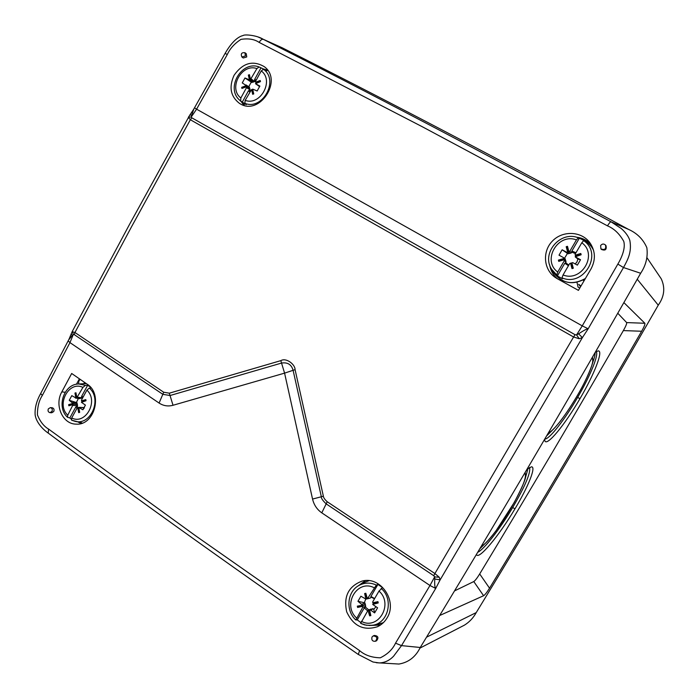 <?xml version="1.0" encoding="UTF-8"?>
<svg xmlns="http://www.w3.org/2000/svg" width="699" height="699" viewBox="0 0 699 699"><rect width="100%" height="100%" fill="white"/><g stroke="black" fill="none" stroke-linecap="round" stroke-linejoin="round"><path stroke-width="1.05" d="M366.826 598.624L365.892 599.087L364.651 593.538L365.83 593.276L367.386 598.807L376.359 585.098L377.914 584.416L382.58 587.623L378.998 591.074L372.768 601.769L372.768 602.774L377.932 601.647L378.22 602.931L372.716 604.434L377.591 607.815L374.62 612.909L370.531 610.052L369.588 610.017L370.846 615.592L369.657 615.845L370.846 615.592M360.78 622.529L357.268 619.899L355.861 619.987L362.72 607.317L362.729 606.313L357.608 607.431L357.32 606.155L365.166 604.749L365.053 603.115L364.301 602.721L365.717 599.174M369.657 615.845L367.98 610.332L360.658 623.377L366.39 625.255L372.209 625.299C388.268 623.639 394.175 599.279 381.156 588.392M364.301 602.721L357.949 601.297L362.44 605.037M357.949 601.297L360.894 596.23L365.892 599.087M367.91 598.405L370.304 598.047M365.673 599.183L367.08 598.833L365.516 593.346M372.768 602.774L373.616 603.228L372.917 604.093M376.001 606.715L373.782 609.318L373.275 608.829L370.531 610.052M372.515 608.733L373.275 608.829M368.862 609.939L365.254 606.977L365.76 606.286L362.72 607.317M365.166 604.749L365.76 606.286M370.767 597.689L370.907 596.457L374.655 598.536M374.498 598.807L371.02 597.06M374.62 612.909L373.782 609.318M368.399 610.271L369.369 610.515L369.588 610.017M369.369 610.515L370.514 615.618M378.072 602.258L373.616 603.228M357.32 606.155L357.608 607.431M365.498 604.941L357.739 606.697M367.552 610.734L364.249 607.912L365.254 606.977M377.914 584.416L370.907 596.457M364.249 607.912L357.268 619.899M79.835 398.622L80.551 398.22L75.885 397.932L74.968 393.056L75.955 392.768L76.873 397.644L82.928 387.403L85.418 385.35L87.646 385.306L90.25 386.905M77.755 407.753L78.742 408.05L78.742 407.465L79.669 412.358L78.681 412.655L77.755 407.753L77.056 408.172L71.7 417.976L71.569 420.16L75.274 421.418C91.027 425.49 102.237 398.954 89.332 388.032L91.123 387.936M71.281 419.173L69.83 417.95L67.523 417.286L67.759 415.206L73.124 404.529L68.852 405.787L68.642 404.66L72.906 403.402L73.072 404.101L77.126 404.372L77.065 402.921L76.366 402.554L78.402 398.456M89.332 388.032L86.903 390.138L81.538 399.968L81.521 400.859L85.82 399.592L86.029 400.719L81.442 402.336L85.418 405.097L82.858 409.78L78.742 407.465M76.366 402.554L69.253 400.309L72.906 403.402M69.253 400.309L71.796 395.651L75.885 397.932M77.572 397.224L81.914 397.792L81.285 398.212L76.864 397.644L75.955 392.768M81.521 400.859L82.403 401.348L81.617 402.021M84.361 407.744L79.52 407.456M79.162 407.334L83.784 407.587M78.253 407.77L77.073 406.294L77.589 405.708L73.098 405.42M77.126 404.372L77.589 405.708M81.914 397.792L81.6 396.377L83.207 396.91M82.971 397.347L82.063 397.172M82.858 409.78L84.107 407.936M78.742 408.05L79.564 412.393M74.968 393.056L75.876 392.952M85.951 400.309L82.403 401.348M68.642 404.66L68.852 405.787M77.432 404.538L73.072 404.101L69.166 405.254M76.995 408.295L75.85 406.914L77.073 406.294M87.646 385.306L81.6 396.377M75.85 406.914L69.83 417.95M564.486 258.35L567.439 253.414L569.545 253.484L568.06 251.893L567.64 252.147L566.199 246.695L567.483 246.31L568.925 251.762L569.825 251.247L576.43 239.897L578.353 237.809L581.97 239.434L584.451 240.998L583.656 240.639L581.795 242.771L575.172 254.139L575.19 255.152L580.799 253.492L581.14 254.759L575.163 256.821L580.519 259.722L577.365 265.139L572.857 262.693L571.834 262.745L573.285 268.224L572 268.599L570.55 263.121L571.459 263.532L571.834 262.745M570.55 263.121L569.65 263.637L563.053 274.969L561.987 277.861L562.459 278.761L557.374 275.965L556.754 274.978L557.732 272.042L564.311 260.727L564.303 259.722L558.737 261.365L558.405 260.107L563.962 258.464L563.813 259.364L558.719 260.867L558.737 261.365M567.64 252.147L566.627 252.199L562.153 249.779L559.017 255.17L563.612 257.678L563.962 258.464M569.825 251.247L571.371 252.916L570.052 253.326L568.304 251.631L570.052 253.326M575.88 255.886L575.373 256.454M575.163 256.821L577.881 259.076L576.972 261.942L575.198 263.969M568.794 265.096L565.578 262.684L566.05 262.055L564.311 260.727M565.727 260.762L566.05 262.055M565.421 260.517L565.229 258.936M571.371 252.916L571.869 251.046L575.985 252.758M575.522 253.554L571.712 252.147M566.199 246.695L567.483 246.31M566.985 246.642L568.06 251.893M571.459 263.532L572.743 268.381M581.009 254.296L575.967 255.782M558.405 260.107L558.719 260.867M562.153 249.779L567.439 253.414M577.881 259.076L580.519 259.722M568.436 265.716L564.792 263.217L565.578 262.684M563.813 259.364L564.303 259.722M579.314 238.245L571.869 251.046M564.792 263.217L557.374 275.965M248.748 86.72L251.282 82.106L253.134 82.141L249.429 79.861L248.355 75.073L249.421 74.679L250.495 79.468L256.909 68.589L259.067 66.955L263.13 68.843L265.131 70.118L263.453 69.288L261.251 70.922L255.581 81.32L255.572 82.211L260.211 80.499L260.465 81.608L255.511 83.697L259.853 86.056L257.153 91.001L252.654 89.105L253.737 93.919L252.671 94.304L251.588 89.498L252.531 89.935L252.654 89.105M251.588 89.498L245.183 100.35L244.868 103.312L246.258 104.658L240.631 100.979L240.867 97.982L246.511 87.637L246.52 86.746L241.915 88.441L241.671 87.331L246.275 85.636L246.336 86.554L241.915 88.441M249.429 79.861L244.965 77.982L242.273 82.91L246.275 85.636M251.238 78.97L254.619 81.547L253.554 81.984L250.19 79.485L253.554 81.984M256.017 82.613L256.402 82.849L255.694 83.364M250.172 91.22L249.56 90.442L250.059 89.9L246.511 87.637M246.336 86.554L249.901 88.817L250.059 89.9M249.543 88.59L249.499 87.2L245.987 84.937M254.619 81.547L254.576 79.59L256.323 79.957M255.808 80.892L254.82 80.804M255.511 83.697L259.678 86.667M248.355 75.073L249.421 74.679M249.211 75.108L249.901 79.686M252.531 89.935L253.449 94.024M260.412 81.372L256.402 82.849M241.671 87.331L242.116 88.109M244.965 77.982L251.282 82.106M249.753 91.988L248.494 90.73L249.56 90.442M249.901 88.817L246.52 86.746M260.963 67.89L254.576 79.59M248.494 90.73L242.134 102.386M282.186 47.785L263.121 39.223L282.186 47.785C385.726 99.843 501.209 160.394 628.628 229.429C637.173 233.283 643.237 239.373 646.846 247.699C648.052 256.743 645.99 265.262 640.66 273.257C566.505 403.192 493.04 527.928 420.265 647.484C415.634 656.929 408.522 662.451 398.946 664.041L376.324 662.722M267.568 70.118L263.261 68.904M241.312 101.705L243.872 105.304M371.02 625.439L380.431 625.063M365.49 580.607L357.932 586.059M590.961 244.327C587.011 240.203 582.153 237.826 576.387 237.206M549.65 264.799C550.532 270.408 553.11 275.057 557.4 278.752M576.981 282.23L578.056 287.123L579.821 287.997M584.023 280.832L582.957 280.054M79.406 378.823L76.453 384.249M78.061 422.021L81.18 423.48M80.263 379.417L78.908 380.841L78.541 383.987M84.736 383.672L84.885 382.606M234.078 75.282C242.841 62.858 252.951 60.009 264.397 66.746C283.06 80.341 259.678 115.938 240.211 103.828L239.539 103.435C230.548 96.488 228.73 87.104 234.078 75.282M607.475 225.847C614.063 228.582 619.489 233.746 623.744 241.338C625.981 248.949 620.494 259.713 617.846 264.091L582.25 325.865L196.585 109.166L227.315 54.478C229.988 48.589 234.541 43.556 240.963 39.371C248.486 38.218 254.55 39.231 259.154 42.412L422.406 126.799L607.475 225.847C609.152 223.164 610.341 221.819 611.048 221.819L628.628 229.429M557.243 278.674L555.207 277.407C543.507 269.473 542.153 251.413 552.42 241.05C562.468 230.487 580.956 230.993 589.572 242.308C595.461 250.705 595.932 259.6 590.987 268.984L578.431 290.365L557.243 278.674M241.898 57.003L243.243 58L246.756 56.934L246.284 53.753L244.921 52.713C241.557 52.381 240.552 53.806 241.898 57.003L245.41 55.929L244.921 52.713M600.895 248.835L601.402 249.421C605.282 250.941 606.819 249.683 606.007 245.664L605.491 245.043C603.753 243.567 602.136 243.733 600.624 245.559L600.895 248.835C604.775 250.347 606.304 249.08 605.491 245.043M48.345 408.854C47.654 410.863 48.187 412.13 49.952 412.646L51.979 411.414C52.678 409.413 52.145 408.146 50.389 407.622L48.345 408.854M372.017 636.99C371.318 640.074 372.453 641.499 375.424 641.263C377.801 638.126 377.067 636.343 373.214 635.924L372.017 636.99M49.952 412.646L51.752 412.768L53.744 411.536C54.426 409.535 53.893 408.277 52.163 407.753L50.389 407.622M48.554 429.064C43.897 426.373 40.184 421.654 37.423 414.926C37.379 406.949 39.022 400.457 42.333 395.442L69.961 342.615L159.101 403.061C163.409 405.874 168.057 406.608 173.029 405.271L284.58 373.135L312.549 499.06C313.947 504.923 317.031 509.519 321.785 512.839L429.972 585.5L395.529 643.167C392.628 649.38 387.561 654.264 380.308 657.803C371.763 657.61 364.852 655.208 359.574 650.603L195.432 535.67L48.554 429.064L48.231 433.092C43.574 429.946 36.383 422.982 35.142 414.953C34.679 408.102 36.523 400.964 40.664 393.546L42.333 395.442M61.818 391.894L71.682 373.484L87.157 384.179C103.085 393.913 94.391 425.656 76.261 424.127C62.692 424.389 54.146 405.097 61.818 391.894L65.199 392.261M375.424 641.263L376.56 640.765C378.91 637.645 378.159 635.872 374.315 635.452L373.214 635.924M387.063 617.942C384.712 621.883 381.532 624.801 377.521 626.715C363.594 631.04 353.318 626.077 346.695 611.826C343.384 596.527 348.486 586.286 362.012 581.114C380.405 575.731 397.88 601.035 387.063 617.942M434.761 578.999L440.143 579.864L435.704 588.453C434.804 587.536 434.49 584.381 434.761 578.999L434.647 576.876L433.764 575.723L326.215 503.9C322.693 500.545 321.068 498.16 321.348 496.762L293.099 370.33C291.5 364.563 287.665 362.134 281.601 363.052L170.102 395.512L162.876 394.35L74.225 334.603L73.308 334.48L69.961 342.615L68.17 340.911M193.78 109.158L189.901 114.933L191.683 115.221L193.798 109.14M191.683 115.221L191.273 116.951L196.585 109.166L194.549 107.821M188.669 116.724L188.381 117.353L190.346 119.739L131.517 226.799L74.95 332.506L72.163 331.641M191.814 117.816L575.085 334.716L573.591 336.988L579.235 338.744L582.398 337.6L440.143 579.864L439.252 577.252L434.892 573.547L573.591 336.988L190.346 119.739L191.814 117.816L191.273 116.951L188.381 117.353M575.085 334.716L576.561 334.917L579.235 338.744M640.66 273.257L623.499 267.542L588.174 328.792L582.398 337.6L578.58 333.816C583.901 330.347 587.099 328.67 588.174 328.792L582.25 325.865L576.561 334.917L578.58 333.816M439.252 577.252L434.647 576.876L429.972 585.5L435.704 588.453L401.514 645.623L420.265 647.484M617.846 264.091L623.499 267.542C627.492 260.107 632.053 252.453 629.834 240.395C628.48 236.341 625.631 232.391 621.289 228.547L611.048 221.819C482.406 152.181 366.529 91.368 263.436 39.389C262.029 38.978 260.596 39.992 259.154 42.412M225.061 53.482L225.087 53.439C233.667 38.41 240.858 35.999 243.042 35.57C244.196 34.164 256.664 35.142 263.112 39.223L258.403 37.134M395.529 643.167L401.514 645.623L393.668 656.108C389.623 660.433 384.843 662.704 379.33 662.94M433.764 575.723L434.892 573.547L327.211 501.742L321.785 512.839M327.211 501.742C324.808 499.575 323.532 497.732 323.375 496.22L295.074 369.649C295.179 364.424 286.223 357.381 280.815 360.64L169.315 393.188L163.697 392.226L74.95 332.506L74.225 334.603M321.339 496.762L312.549 499.06M295.074 369.649L284.58 373.135L280.815 360.64M169.315 393.188L173.029 405.271M163.697 392.226L159.101 403.061M189.883 114.907L129.184 225.017L72.233 331.518L71.237 333.807L72.207 335.546L73.308 334.48L72.329 331.431M72.207 335.546L68.677 339.897M580.563 286.73L578.72 284.292L580.965 286.048M84.264 382.178L84.055 383.707M647.012 257.774L661.228 278.796C665.369 287.717 664.382 296.507 658.257 305.175C597.348 411.283 536.675 513.756 476.237 612.586C473.328 617.89 469.387 622.075 464.416 625.159L419.854 648.148M623.884 302.597L644.862 323.27C645.229 324.126 644.163 326.783 641.647 331.256L623.368 330.583C625.867 326.136 626.959 323.471 626.645 322.58L617.776 313.239M454.507 590.917L473.782 581.559C475.11 580.694 477.085 578.16 479.689 573.94L489.545 588.182C540.074 505.08 590.777 419.435 641.647 331.256M489.545 588.182C486.932 592.385 484.949 594.893 483.603 595.723L439.645 615.531M644.862 323.27L626.645 322.58M479.689 573.94C527.422 495.093 575.321 413.974 623.368 330.583M595.303 352.252L597.977 350.942C603.892 349.78 594.465 374.07 579.969 398.675C564.783 424.94 546.653 446.949 544.844 440.754L544.626 439.295M526.959 469.344L531.406 466.818C536.456 466.347 528.322 486.626 514.997 508.776C498.981 535.906 478.16 560.86 476.438 554.394M473.782 581.559L483.603 595.723M596.256 351.623C598.921 354.812 590.227 375.94 577.645 397.399C564.809 419.54 549.597 439.042 544.94 439.051M546.566 435.984L552.498 430.077M592.516 363.087C594.307 358.29 595.181 354.777 595.137 352.541M529.58 467.448C530.847 472.681 525.211 486.05 512.673 507.561C499.925 529.038 483.725 549.86 477.705 552.28M528.007 468.496L525.29 478.256M484.459 544.171L479.724 548.898M376.359 585.098C370.391 582.337 364.59 582.45 358.954 585.447L362.161 583.49M369.011 580.694L363.27 582.817L368.976 580.694M375.948 624.854L383.384 622.652M361.366 621.35C378.325 630.533 393.817 604.05 378.998 591.074M374.122 587.719C357.137 578.859 342.012 604.993 356.534 617.96M362.484 605.404L365.385 604.434M362.012 604.128L365.053 603.115M368.967 610.358L369.5 610.122M85.418 385.35L78.865 383.978L85.671 383.62M81.923 422.869L71.569 420.16M71.7 417.976C85.584 425.254 98.926 400.92 86.903 390.138M82.928 387.403C69.018 380.378 55.955 404.415 67.759 415.206M73.054 403.812L77.344 404.092M72.565 402.615L77.065 402.921M593.6 250.452C591.572 246.118 588.453 242.806 584.25 240.508L582.101 239.504M561.987 277.861C583.735 287.28 603.342 253.798 583.656 240.639M578.353 237.809C560.249 230.355 540.93 253.379 551.694 269.36L556.754 274.978M552.28 270.443L553.302 272.357C561.839 283.462 572.533 285.515 585.395 278.499M563.053 274.969C581.673 282.483 598.152 254.305 581.795 242.771M576.43 239.897C557.785 232.706 541.708 260.482 557.732 272.042M568.191 253.851L566.627 252.199M563.936 258.988L565.596 260.264M263.13 68.843L267.018 70.809M244.868 103.312C262.562 110.748 279.355 80.158 263.453 69.288M259.067 66.955C241.601 60.114 225.314 88.319 239.792 100.272L240.631 100.979M244.37 104.605L239.792 100.272M245.183 100.35C260.334 106.222 274.445 80.49 261.251 70.922M256.909 68.589C241.723 62.98 227.918 88.38 240.867 97.982M251.981 82.517L248.591 79.948M246.363 86.169L249.744 88.345M40.734 393.406L68.808 339.618M193.754 109.158L225.087 53.439L227.315 54.478M358.325 654.474L359.574 650.603M48.406 433.223L48.231 433.092C138.708 500.318 242.046 574.089 358.246 654.421L373.021 662.014L379.304 662.94M321.348 496.762L323.375 496.22M637.243 279.233L658.257 305.175M426.521 637.182L476.237 612.586M579.969 398.675L577.645 397.399M592.455 357.18L592.839 361.61C592.735 364.196 587.038 378.692 579.2 392.349C572.9 403.306 566.609 412.943 560.327 421.252C552 431.65 549.641 432.253 548.462 432.76M548.671 432.393C553.757 432.27 573.014 405.315 584.268 382.877C591.677 368.05 594.272 359.732 592.036 357.905M514.997 508.776L512.673 507.561M481.209 546.417C482.878 545.858 487.063 542.441 496.002 530.812L514.184 502.572C521.664 488.356 525.499 479.645 525.692 476.43L525.15 472.41M481.375 546.137C486.233 544.626 500.196 526.522 511.144 507.832C522.896 487.352 527.404 475.809 524.669 473.214M360.658 623.377L364.651 624.897L369.692 625.509L377.242 624.696L383.349 622.687M367.386 598.807L370.304 598.073M372.506 608.707L369.692 609.965M367.971 610.332L370.793 609.082M358.954 585.447C347.088 591.625 345.402 610.769 355.852 619.996M79.835 398.64L75.405 398.063M84.168 408.067L83.399 409.02M77.738 407.753L78.734 407.788M78.865 383.978C63.897 383.803 56.13 407.176 67.515 417.294M551.694 269.36L553.302 272.357C562.179 283.523 572.848 285.62 585.316 278.648M581.97 239.434L584.233 240.5C588.409 242.78 591.52 246.057 593.565 250.329M563.612 257.678L565.377 259.032M575.836 255.939L575.277 255.266M565.867 260.858L564.163 259.547M245.943 84.911L249.499 87.2M68.886 339.513L71.228 333.921"/></g></svg>
